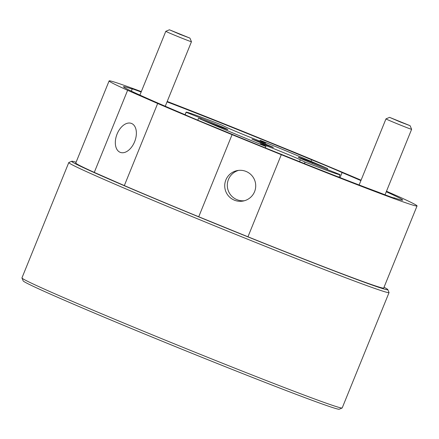 <?xml version="1.0" encoding="UTF-8"?>
<svg xmlns="http://www.w3.org/2000/svg" width="439" height="439" viewBox="0 0 439 439"><rect width="100%" height="100%" fill="white"/><g stroke="black" fill="none" stroke-linecap="round" stroke-linejoin="round"><path stroke-width="0.66" d="M198.554 118.3A83.086 1.811 22.1 0 0 227.638 130.773A83.086 1.811 22.1 0 0 265.93 146.533L261.189 144.228A22.159 0.483 22.1 0 1 260.234 143.679A22.159 0.483 22.1 0 1 290.212 155.384A22.159 0.483 22.1 0 1 300.331 159.796L305.072 162.101A83.086 1.811 22.1 0 0 340.066 174.684A83.086 1.811 22.1 0 0 340.016 174.574L325.063 168.625A22.159 0.483 22.1 0 1 309.407 162.238A22.159 0.483 22.1 0 1 298.328 157.272A22.159 0.483 22.1 0 1 312.656 162.595L327.609 168.543A83.086 1.811 22.1 0 0 260.234 140.315L264.975 142.62A22.159 0.483 22.1 0 1 265.935 143.169A22.159 0.483 22.1 0 1 235.952 131.459A22.159 0.483 22.1 0 1 225.833 127.047L221.091 124.742A83.086 1.811 22.1 0 0 186.098 112.164A83.086 1.811 22.1 0 0 186.147 112.274L201.106 118.223A22.159 0.483 22.1 0 1 216.762 124.61A22.159 0.483 22.1 0 1 227.836 129.571A22.159 0.483 22.1 0 1 213.508 124.248L198.554 118.3L197.786 120.187M361.077 180.177A166.178 3.622 22.1 0 0 333.975 168.724A166.178 3.622 22.1 0 0 294.097 152.179L244.869 132.15A166.178 3.622 22.1 0 0 167.204 101.453M238.536 170.392A15.508 15.497 -101.1 0 0 228.45 179.458A15.508 15.497 -101.1 0 0 244.49 200.722M225.86 179.968A15.508 15.497 -101.1 0 0 243.206 201.029A15.508 15.497 -101.1 0 0 252.178 175.946A15.508 15.497 -101.1 0 0 225.86 179.968M117.081 134.043A15.508 9.565 -68.9 0 0 120.259 152.355A15.508 9.565 -68.9 0 0 134.614 141.737A15.508 9.565 -68.9 0 0 131.437 123.419A15.508 9.565 -68.9 0 0 117.081 134.043M311.021 161.349L311.646 159.812A150.665 3.282 22.1 0 0 167.034 101.87M360.907 180.594A150.665 3.282 22.1 0 0 342.096 172.565A31.021 0.675 22.1 0 0 329.486 167.122A31.021 0.675 22.1 0 0 311.646 159.812M131.36 91.142L132.199 89.073A150.665 3.282 22.1 0 0 123.485 86.735A150.665 3.282 22.1 0 0 184.073 114.277A31.021 0.675 22.1 0 0 196.683 119.726A31.021 0.675 22.1 0 0 214.517 127.036A150.665 3.282 22.1 0 0 378.177 192.134A31.021 0.675 22.1 0 0 394.337 198.044A31.021 0.675 22.1 0 0 393.964 197.769A150.665 3.282 22.1 0 0 402.678 200.107A150.665 3.282 22.1 0 0 386.271 191.75M141.133 92.047A31.021 0.675 22.1 0 0 131.832 88.799A31.021 0.675 22.1 0 0 132.199 89.073M384.032 287.26A170.606 3.715 -157.9 0 1 387.813 289.614L389.031 292.5A172.823 3.764 -157.9 0 1 389.042 292.594L342.2 407.935A172.823 3.764 -157.9 0 1 342.135 407.996L339.248 409.214A170.606 3.715 -157.9 0 1 321.573 403.765A170.606 3.715 -157.9 0 1 144.782 334.074A170.606 3.715 -157.9 0 1 23.179 280.872L21.955 277.986A172.823 3.764 -157.9 0 1 21.95 277.898L68.786 162.551A172.823 3.764 -157.9 0 1 68.857 162.49L71.744 161.272A170.606 3.715 -157.9 0 1 76.095 162.221M342.135 407.996A172.823 3.764 -157.9 0 1 324.229 402.475A172.823 3.764 -157.9 0 1 145.139 331.884A172.823 3.764 -157.9 0 1 21.955 277.986M389.042 292.594A172.823 3.764 -157.9 0 1 371.065 287.133A172.823 3.764 -157.9 0 1 190.279 215.84A172.823 3.764 -157.9 0 1 68.786 162.551M387.813 289.614A170.606 3.715 -157.9 0 1 370.077 284.318A170.606 3.715 -157.9 0 1 189.939 213.25A170.606 3.715 -157.9 0 1 71.744 161.272M180.05 34.374L189.933 38.116L169.41 29.786L180.05 34.374M189.933 38.116L191.459 41.721A13.85 0.302 -157.9 0 1 191.459 41.732A13.85 0.302 -157.9 0 1 179.107 37.041A13.85 0.302 -157.9 0 1 165.794 31.312A13.85 0.302 -157.9 0 1 165.799 31.306L139.893 95.098M400.214 121.949L410.097 125.697L389.574 117.361L400.214 121.949M410.097 125.697L411.623 129.302A13.85 0.302 -157.9 0 1 411.623 129.313A13.85 0.302 -157.9 0 1 399.27 124.621A13.85 0.302 -157.9 0 1 385.963 118.892A13.85 0.302 -157.9 0 1 385.969 118.887L359.129 184.973M141.309 91.614A166.178 3.622 22.1 0 0 109.113 80.902L75.777 163.001A166.178 3.622 22.1 0 0 94.275 172.401L124.33 185.587A166.178 3.622 22.1 0 0 198.73 216.762L247.958 236.791A166.178 3.622 22.1 0 0 383.713 288.039L417.05 205.94A166.178 3.622 22.1 0 0 398.552 196.546L386.474 191.245M262.116 143.388L262.357 142.796L265.129 143.899L264.904 144.442M273.288 147.433L263.806 144.047L251.942 139.125M259.921 141.089L260.234 140.315M185.137 114.76L186.147 112.274M304.463 163.599L305.072 162.101M265.375 147.894L265.93 146.533M327.231 169.487L327.609 168.543M342.096 172.565L340.044 177.614M124.33 185.587L157.667 103.489L127.612 90.302L94.275 172.401M247.958 236.791L281.295 154.693L232.066 134.663L198.73 216.762M273.327 147.334L265.129 143.899M109.113 80.902A166.178 3.622 22.1 0 0 127.612 90.302M157.667 103.489A166.178 3.622 22.1 0 0 232.066 134.663M281.295 154.693A166.178 3.622 22.1 0 0 417.05 205.94M262.357 142.796L251.959 139.086M200.722 119.161L201.106 118.223M312.31 163.445L312.656 162.595M264.86 142.894L264.975 142.62M299.579 161.651L300.331 159.796M191.459 41.732L165.256 106.249M411.623 129.313L385.03 194.801M389.574 117.361L385.969 118.887M169.41 29.786L165.799 31.306M185.06 114.727L186.098 112.164M339.034 177.219L340.066 174.684"/></g></svg>
